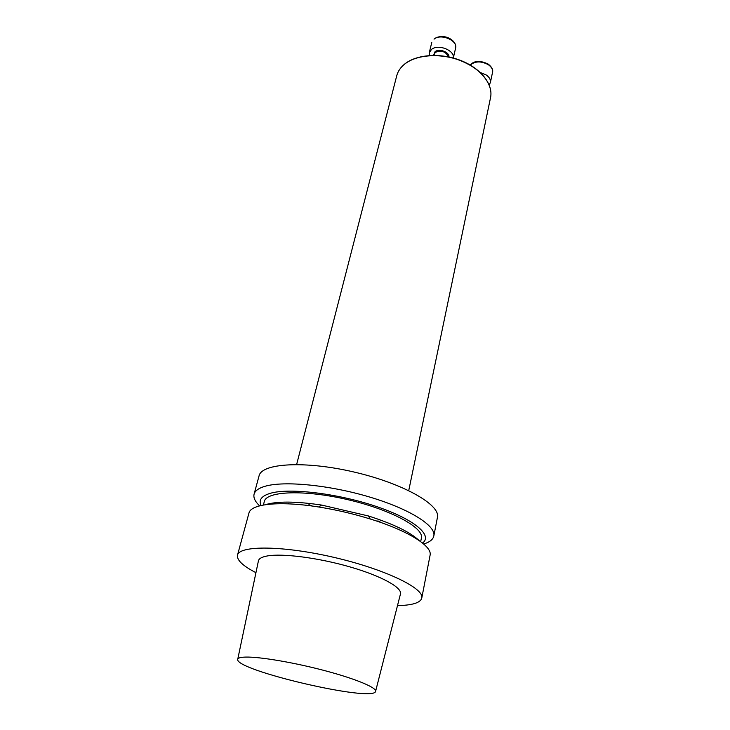 <?xml version="1.0" encoding="UTF-8"?>
<svg xmlns="http://www.w3.org/2000/svg" width="730" height="730" viewBox="0 0 730 730"><rect width="100%" height="100%" fill="white"/><g stroke="black" fill="none" stroke-linecap="round" stroke-linejoin="round"><path stroke-width="1.09" d="M397.494 605.608L404.329 605.279C414.932 604.394 420.745 601.976 421.776 598.043C424.595 588.407 385.029 569.199 334.103 557.41C283.194 545.502 239.221 545.264 237.496 555.165C236.666 560.047 242.816 565.887 255.938 572.667M421.776 598.043L430.079 555.265C432.534 546.213 408.271 530.71 370.183 518.975C353.302 513.765 336.138 509.768 318.691 506.994C279.344 500.707 250.728 503.901 248.939 513.108L237.496 555.165M375.621 691.237L400.414 594.165C402.741 587.86 381.945 576.152 350.218 566.982C318.563 557.793 282.382 553.148 267.18 555.977C261.678 556.999 258.739 558.705 258.374 561.105L237.761 659.154M245.7 657.082C259.935 656.708 294.655 662.603 325.48 670.833C356.359 679.046 377.173 687.861 375.567 691.456C373.149 702.497 235.005 670.35 237.715 659.382C237.88 657.976 240.535 657.21 245.7 657.082M265.583 504.658C277.144 501.118 295.814 501.255 321.601 505.069L368.431 515.964C393.251 523.93 410.068 532.051 418.874 540.328M263.384 505.014L264.324 501.51C266.35 491.071 304.41 489.502 347.553 499.612C390.723 509.586 424.176 527.799 421.392 538.056L420.681 541.623M261.084 505.479C258.402 499.968 261.559 495.889 270.538 493.243C289.564 487.731 337.442 493.38 375.704 506.264C414.12 519.085 433.2 535.4 422.551 543.056M259.606 505.844C255.08 501.537 253.237 497.641 254.086 494.164C255.007 490.797 258.63 488.178 264.963 486.308C283.879 480.632 329.412 484.985 369.581 497.02C409.84 509.002 436.193 525.846 433.821 535.984C433.045 539.479 429.678 542.162 423.71 544.033M398.726 529.25L398.096 529.241M289.116 503.883L288.551 503.609M254.086 494.164L259.059 475.869C261.586 463.221 304.848 460.511 353.977 472.018C403.133 483.379 440.747 504.914 437.434 517.378L433.821 535.984M429.304 55.535L429.267 52.761L431.54 49.421C438.128 43.681 454.954 50.379 453.293 58.026M480.377 72.553L486.153 74.925C489.428 77.216 490.834 79.752 490.387 82.545L489.191 84.926M379.974 521.202L376.406 520.983M312.221 506.045L308.936 504.667M396.719 75.82C397.923 71.212 400.679 67.206 405.004 63.784C417.159 54.166 441.394 52.688 461.287 60.699C481.216 68.656 493.389 84.58 490.542 97.656C493.37 84.716 481.216 68.83 461.241 60.873C441.312 52.861 417.04 54.349 404.931 63.912C400.642 67.297 397.905 71.266 396.719 75.82L296.635 464.499M422.843 56.493C442.042 53.701 459.644 57.798 475.641 68.775M448.384 56.858C445.893 51.547 441.541 50.041 435.326 52.341L433.702 55.37M433.529 55.38L435.034 51.711C439.159 48.153 449.634 52.131 448.959 56.976M434.04 39.155L434.24 38.781C444.351 32.357 457.655 41.053 455.575 48.253C458.038 40.488 440.829 33.169 434.04 39.155M490.387 82.545L492.522 72.361C492.978 69.542 491.582 66.987 488.333 64.696C481.161 60.909 475.13 61.028 470.248 65.061M321.601 505.069L318.691 506.994M368.431 515.964L370.183 518.975M490.542 97.656L408.736 490.578M453.312 58.026L455.575 48.253M429.267 52.761L431.759 42.532M470.166 65.016C474.208 60.544 480.24 60.252 488.288 64.14C491.874 67.06 493.288 69.797 492.522 72.361"/></g></svg>
